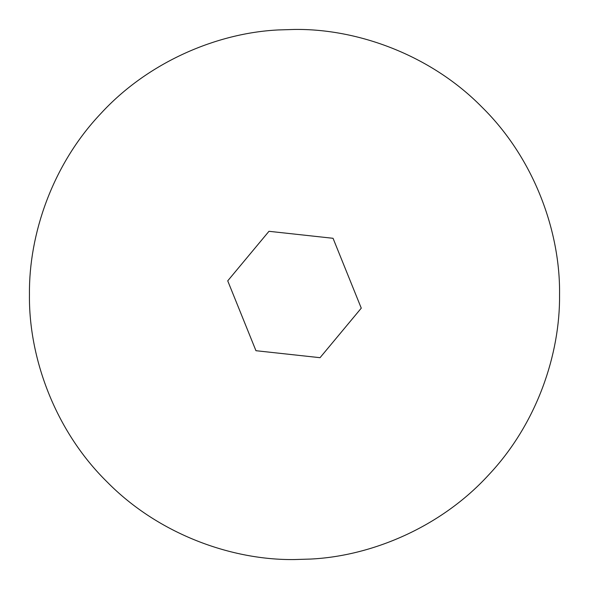 <?xml version="1.0" encoding="UTF-8"?>
<svg xmlns="http://www.w3.org/2000/svg" width="589" height="589" viewBox="0 0 589 589"><rect width="100%" height="100%" fill="white"/><g stroke="black" fill="none" stroke-linecap="round" stroke-linejoin="round"><path stroke-width="0.88" d="M361.271 308.157L333.05 238.295L268.967 231.308L227.729 280.843L255.95 350.705L320.033 357.692L361.271 308.157M310.683 559.057L294.5 559.55C232.346 560.404 158.89 534.635 107.08 481.92C54.365 430.11 28.596 356.654 29.45 294.5C28.751 234.989 52.023 165.156 100.579 113.824C148.273 61.742 217.341 32.918 278.317 29.943L294.5 29.45C356.654 28.596 430.11 54.365 481.92 107.08C534.635 158.89 560.404 232.346 559.55 294.5C560.249 354.011 536.977 423.844 488.421 475.176C440.727 527.258 371.659 556.082 310.683 559.057L294.5 559.55C232.346 560.404 158.89 534.635 107.08 481.92C54.365 430.11 28.596 356.654 29.45 294.5C28.751 234.989 52.023 165.156 100.579 113.824C148.273 61.742 217.341 32.918 278.317 29.943L294.5 29.45C356.654 28.596 430.11 54.365 481.92 107.08C534.635 158.89 560.404 232.346 559.55 294.5C560.249 354.011 536.977 423.844 488.421 475.176C440.727 527.258 371.659 556.082 310.683 559.057"/></g></svg>
